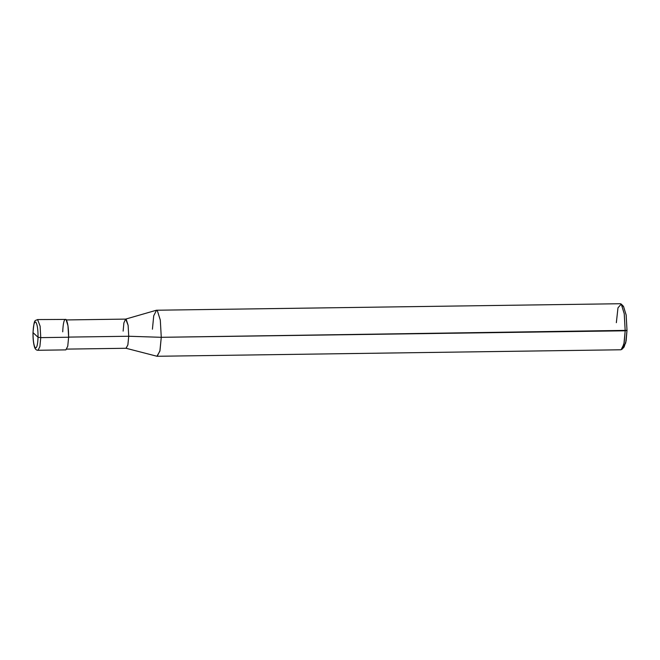 <?xml version="1.0" encoding="UTF-8"?>
<svg xmlns="http://www.w3.org/2000/svg" width="660" height="660" viewBox="0 0 660 660"><rect width="100%" height="100%" fill="white"/><g stroke="black" fill="none" stroke-linecap="round" stroke-linejoin="round"><path stroke-width="0.99" d="M33 332.574L33.041 332.656C33.041 340.552 33.784 345.601 35.277 347.803C36.803 348.373 37.727 344.858 38.049 337.252C37.727 344.858 36.803 348.373 35.277 347.803C33.784 345.601 33.041 340.552 33.041 332.656L38.049 337.252L40.755 337.631L39.889 346.566L38.024 350.278C36.143 350.336 34.881 348.917 34.229 346.022C33.33 342.449 32.917 337.969 33 332.574C34.328 318.466 34.592 321.156 37.595 319.572L65.992 319.423L67.98 325.76L68.624 337.235L40.755 337.631L40.111 326.155L37.595 319.572L40.111 326.155L40.755 337.631L38.049 337.252L33.041 332.656C33.363 325.058 34.287 321.544 35.813 322.113C37.306 324.316 38.057 329.365 38.049 337.252C38.057 329.365 37.306 324.316 35.813 322.113C34.287 321.544 33.363 325.058 33.041 332.656L33.05 332.5M68.624 337.235L67.757 346.178L65.893 349.882L38.024 350.278L39.889 346.566L40.755 337.631L68.624 337.235C68.624 327.954 67.749 322.014 65.992 319.423C64.193 318.755 63.104 322.888 62.725 331.832M623.007 347.383L625.713 342.986L627 330.363L161.271 337.31L128.725 336.253L68.475 337.103L128.725 336.253L128.123 325.355L126.225 319.333L125.573 319.126L123.89 322.905L123.131 331.122M66.396 319.935L125.722 319.102L128.123 325.355L128.725 336.253L127.908 344.751L126.134 348.274L66.8 349.107M125.573 319.126L156.288 310.266L157.319 310.588L160.306 320.092L161.271 337.31L160.306 320.092L157.319 310.588L156.527 310.225L153.722 315.793L152.427 329.2M156.527 310.225L620.441 303.724L621.241 304.078L624.22 313.582L625.185 330.8L624.253 313.78L621.241 304.078L617.974 307.849L616.341 322.69M621.316 304.153L623.518 306.38L626.167 315.051L627 330.363L626.134 314.87L623.452 306.314L622.429 306.058M125.986 348.257L127.85 345.015L128.725 336.253L161.271 337.31L159.877 351.145L156.94 356.251L125.986 348.257M157.171 356.276L159.976 350.716L161.271 337.31L625.185 330.8L623.89 344.207L621.085 349.775L157.171 356.276M621.951 349.313L624.203 342.54L625.185 330.8L627 330.363L626.117 340.931L624.088 347.02L621.951 349.313"/></g></svg>
